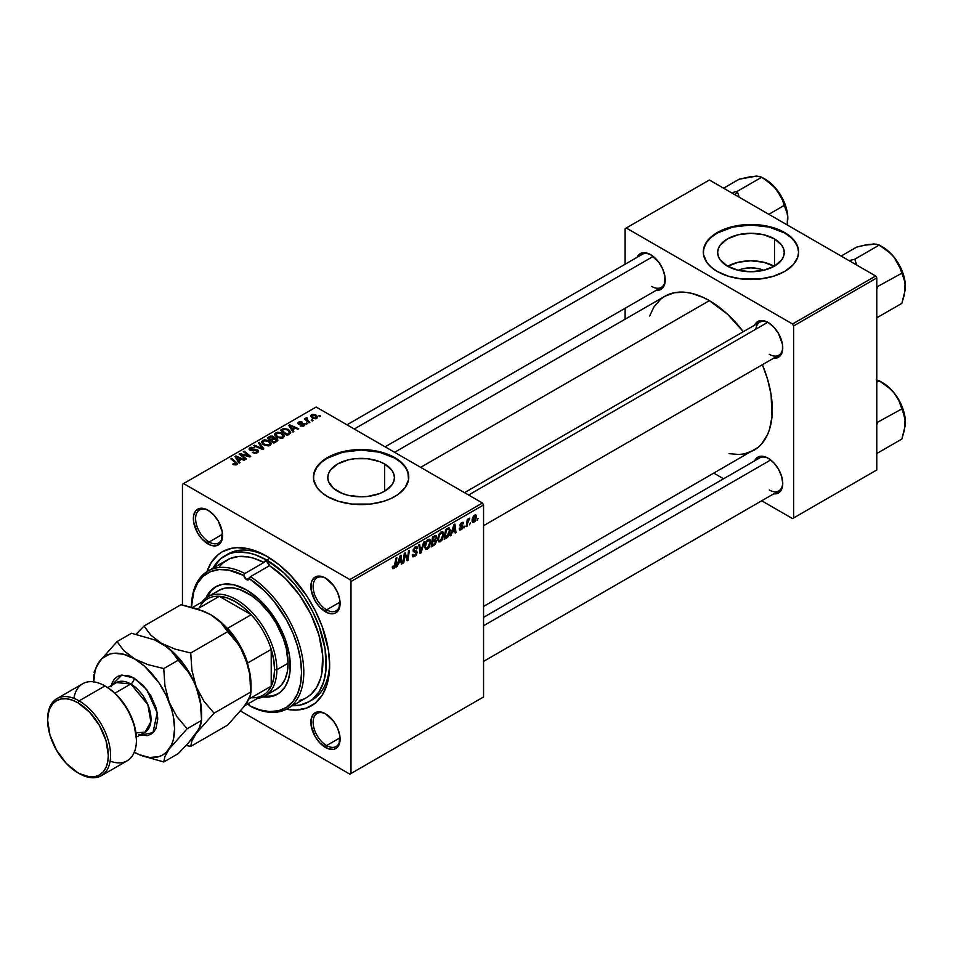 <?xml version="1.0" encoding="UTF-8"?>
<svg xmlns="http://www.w3.org/2000/svg" width="953" height="953" viewBox="0 0 953 953"><rect width="100%" height="100%" fill="white"/><g stroke="black" fill="none" stroke-linecap="round" stroke-linejoin="round"><path stroke-width="1.43" d="M738.253 270.295A21.097 12.186 180 0 1 763.651 270.295L759.029 268.77L750.952 267.841L742.875 268.77L738.253 270.295M774.229 266.268A33.307 19.227 0 0 0 727.675 266.268M774.503 238.917L774.503 266.113L763.698 270.283L750.952 271.748L738.206 270.283L727.401 266.113A33.307 19.227 180 0 1 717.657 252.521A33.307 19.227 180 0 1 738.206 234.76A33.307 19.227 180 0 1 774.503 238.917L781.722 245.159L783.616 248.769L784.259 252.521L783.616 256.274L781.722 259.871L774.503 266.113L774.503 238.917A33.307 19.227 180 0 1 784.259 252.521A33.307 19.227 180 0 1 763.698 270.283A33.307 19.227 180 0 1 727.401 266.113L720.182 259.871L718.288 256.274L717.657 252.521L718.288 248.769L720.182 245.159L727.401 238.917L738.206 234.76L750.952 233.294L763.698 234.76L774.503 238.917M798.614 252.259A47.662 27.518 0 0 0 784.653 233.056L784.653 232.544A47.662 27.518 180 0 1 798.614 251.997A47.662 27.518 180 0 1 769.19 277.418A47.662 27.518 180 0 1 717.252 271.462L728.485 276.263L741.648 278.991L760.256 278.991L773.419 276.263L784.653 271.462L792.991 264.97L797.709 257.37L798.614 251.997L797.709 246.624L792.991 239.024L787.797 234.545L777.434 229.113L769.19 226.576L760.256 225.003L746.282 224.61L728.485 227.731L720.718 230.721L711.319 236.713L706.912 241.466L703.517 249.305L703.517 254.701L706.912 262.528L711.319 267.293L717.252 271.462A47.662 27.518 180 0 1 703.29 251.997A47.662 27.518 180 0 1 732.714 226.576A47.662 27.518 180 0 1 784.653 232.544L784.653 233.056A47.662 27.518 0 0 0 732.917 227.04A47.662 27.518 0 0 0 703.29 252.259M337.553 491.188A33.307 19.227 180 0 1 327.796 477.596A33.307 19.227 180 0 1 348.357 459.834A33.307 19.227 180 0 1 384.655 464.004L384.655 491.188L379.604 493.583L367.596 496.453L361.104 496.823L348.357 495.357L342.603 493.583L333.419 488.281L328.44 481.348L327.796 477.596L328.44 473.844L330.334 470.234L337.553 464.004L348.357 459.834L354.611 458.738L367.596 458.738L379.604 461.609L384.655 464.004L391.874 470.234L393.768 473.844L394.411 477.596L393.768 481.348L391.874 484.958L384.655 491.188L384.655 464.004A33.307 19.227 180 0 1 394.411 477.596A33.307 19.227 180 0 1 373.85 495.357A33.307 19.227 180 0 1 337.553 491.188M408.766 477.334A47.662 27.518 0 0 0 394.804 458.131L394.804 457.619A47.662 27.518 180 0 1 408.766 477.072A47.662 27.518 180 0 1 379.342 502.505A47.662 27.518 180 0 1 327.403 496.537L338.637 501.349L351.8 504.066L370.407 504.066L383.571 501.349L391.338 498.348L397.949 494.536L405.144 487.602L408.539 479.776L407.848 471.711L405.144 466.541L397.949 459.62L387.585 454.2L379.342 451.651L365.773 449.685L356.434 449.685L338.637 452.806L327.403 457.619L321.471 461.788L317.063 466.541L313.668 474.38L313.668 479.776L317.063 487.602L321.471 492.367L327.403 496.537A47.662 27.518 180 0 1 313.442 477.072A47.662 27.518 180 0 1 342.866 451.651A47.662 27.518 180 0 1 394.804 457.619L394.804 458.131A47.662 27.518 0 0 0 343.068 452.127A47.662 27.518 0 0 0 313.442 477.334M326.057 714.107A19.072 11.007 -120 0 0 313.132 722.517A19.072 11.007 -120 0 0 326.617 745.556L325.485 747.497A20.656 11.924 60 0 1 310.881 722.195A20.656 11.924 60 0 1 325.485 713.773L319.898 711.82L317.373 711.927L313.346 714.25L311.166 719.074L311.166 725.65L315.157 736.598L319.898 742.983L328.332 748.82L333.598 749.344L335.813 748.522L338.982 744.877L339.816 735.609L337.636 728.271L333.598 721.29L325.485 713.773A20.656 11.924 60 0 1 340.09 739.063A20.656 11.924 60 0 1 325.485 747.497L326.617 745.556A19.072 11.007 60 0 1 314.156 728.747A19.072 11.007 60 0 1 317.075 713.475A19.072 11.007 60 0 1 326.057 714.107M208.54 510.57A19.072 11.007 -120 0 0 195.615 518.98A19.072 11.007 -120 0 0 209.1 542.007L207.968 543.949A20.656 11.924 60 0 1 193.364 518.658A20.656 11.924 60 0 1 207.968 510.224L205.121 508.902L199.856 508.378L195.83 510.701L193.65 515.525L193.65 522.101L197.64 533.049L202.381 539.446L210.816 545.271L216.081 545.795L220.119 543.472L221.465 541.328L222.299 532.072L218.297 521.124L213.555 514.727L207.968 510.224A20.656 11.924 60 0 1 222.573 535.515A20.656 11.924 60 0 1 207.968 543.949L209.1 542.007A19.072 11.007 60 0 1 196.64 525.21A19.072 11.007 60 0 1 199.558 509.926A19.072 11.007 60 0 1 208.54 510.57M326.057 578.411A19.072 11.007 -120 0 0 313.132 586.822A19.072 11.007 -120 0 0 326.617 609.849L325.485 611.802A20.656 11.924 60 0 1 310.881 586.5A20.656 11.924 60 0 1 325.485 578.066L319.898 576.124L315.157 577.041L312 580.687L311.166 583.379L311.166 589.955L315.157 600.902L319.898 607.287L328.332 613.124L333.598 613.637L335.813 612.827L338.982 609.181L339.816 599.913L337.636 592.575L333.598 585.595L325.485 578.066A20.656 11.924 60 0 1 340.09 603.368A20.656 11.924 60 0 1 325.485 611.802L326.617 609.849A19.072 11.007 60 0 1 314.156 593.052A19.072 11.007 60 0 1 317.075 577.78A19.072 11.007 60 0 1 326.057 578.411M222.537 534.24L209.1 542.007L222.537 534.24M340.054 737.789L326.617 745.556L340.054 737.789M340.054 602.093L326.617 609.849L340.054 602.093M464.492 492.665L759.732 322.209A19.072 11.007 60 0 1 768.714 322.853A19.072 11.007 -120 0 0 755.884 329.154M754.633 325.152A20.656 11.924 60 0 1 768.142 322.507L765.295 321.185L760.029 320.661L757.814 321.483L754.633 325.152M637.116 257.31A20.656 11.924 60 0 1 650.625 254.654L645.038 252.712L642.513 252.819L638.486 255.142L637.116 257.31M768.142 458.202L765.295 456.88L760.029 456.356L757.814 457.178L754.645 460.823A20.656 11.924 60 0 1 768.142 458.202L768.142 458.202A20.656 11.924 60 0 1 782.747 483.505L781.639 476.405L778.47 469.102L773.729 462.717L768.142 458.202M224.622 555.933A84.209 48.615 60 0 1 266.733 560.102L270.021 558.208L266.733 560.102L255.118 554.717L249.448 553.085L238.655 552.013L233.652 552.597L228.958 553.896L220.703 558.661L213.043 568.119A84.209 48.615 60 0 1 224.622 555.933L227.993 553.991A84.209 48.615 60 0 1 268.436 557.219A84.209 48.615 -120 0 0 226.349 555.015M206.968 571.657A88.974 51.367 60 0 1 266.733 556.207L260.562 553.002L248.471 548.797L237.071 547.665L231.782 548.273L222.24 551.799L218.094 554.694L211.244 562.58L206.968 571.657M394.59 452.306L664.896 296.24A88.974 51.367 -120 0 1 709.389 300.648L727.651 314.323L743.304 331.692A88.974 51.367 -120 0 0 709.389 300.648L420.642 467.351L709.389 300.648L703.219 297.431L691.116 293.226L685.302 292.273L674.426 292.714L664.896 296.24L660.751 299.135L653.901 307.009L649.624 316.062M729.069 453.664L739.04 454.486L744.341 453.878L753.871 450.352A88.974 51.367 -120 0 0 762.376 364.713L767.51 379.056L771.096 394.745L772.001 416.568L769.595 429.148L767.51 434.651L761.697 443.86L758.016 447.457L483.564 606.418M483.564 617.353L759.732 457.905A19.072 11.007 60 0 1 768.714 458.548M346.975 424.812L642.215 254.368A19.072 11.007 60 0 1 651.197 254.999M182.464 484.207L182.464 605.024L182.464 484.207L316.158 407.026L482.444 503.017L349.87 579.567L183.595 483.564L349.87 579.567L350.99 581.509L350.99 773.502L483.564 696.965L483.564 504.971L350.99 581.509L350.99 773.502L349.87 774.158L240.704 711.129L349.87 774.158L483.564 696.965L349.87 774.158L483.564 696.965L483.564 504.971L482.444 503.017L483.564 504.971L350.99 581.509L349.87 579.567L482.444 503.017L316.158 407.026L182.464 484.207M443.836 534.43L442.216 539.851L440.107 541.84L438.642 541.828L437.713 538.767L439.25 533.835L442.311 531.607L443.514 532.513L443.836 534.43L442.871 531.774L441.12 531.953L438.785 534.669L437.701 539.315L438.714 541.876L440.405 541.673L437.761 540.148L440.405 541.673L443.836 534.43L442.931 533.906L443.836 534.43M452.115 532.322L450.257 535.872L453.914 524.674L454.915 524.102L455.987 532.56L455.165 533.037L454.903 530.714L452.115 532.322L454.903 530.714L455.165 533.037L455.987 532.56L454.915 524.102L453.914 524.674L450.257 535.872L451.15 535.36L450.543 535.014L451.15 535.36L452.115 532.322L451.531 531.988L452.115 532.322M393.97 568.488L392.553 568.429L392.433 566.547L393.244 565.951L393.672 567.523L394.697 566.666L396.031 558.101L396.865 557.624L395.352 566.892L393.97 568.488L395.888 564.831L396.865 557.624L396.031 558.101L394.018 567.404L393.244 565.951L392.433 566.547L392.791 568.667L393.97 568.488L392.362 567.559L393.97 568.488M417.176 552.418L415.865 555.587L412.828 556.778L412.268 554.849L413.09 554.265L413.352 555.551L414.341 555.623L416.33 553.336L416.092 552.264L413.221 551.334L414.448 547.487L416.187 546.51L417.426 547.236L417.581 548.368L416.771 548.928L415.556 547.796L413.912 549.869L414.21 550.643L416.675 550.977L417.176 552.418L413.912 550.012L415.258 547.939L416.771 548.928L417.581 548.368L416.914 546.617L415.294 546.867L413.09 550.548L414.019 551.99L416.354 552.978L414.758 555.42L413.304 555.48L413.09 554.265L412.268 554.849L412.923 556.838L414.71 556.516L412.28 555.111L414.71 556.516L417.176 552.418L413.114 550.084L417.176 552.418M424.526 541.649L421.095 552.716L420.047 553.312L418.844 544.925L419.665 544.449L420.702 551.644L423.644 542.162L424.526 541.649L423.644 542.162L420.702 551.644L419.665 544.449L418.844 544.925L420.047 553.312L421.095 552.716L419.856 552.001L421.095 552.716L424.526 541.649M430.756 541.971L428.826 547.844L427.027 549.381L425.467 549.309L424.681 545.759L426.182 541.387L429.231 539.16L430.434 540.053L430.756 541.971L429.803 539.327L428.04 539.493L425.705 542.221L424.633 546.855L425.646 549.428L427.337 549.226L424.693 547.701L427.337 549.226L430.756 541.971L429.863 541.459L430.756 541.971M478.037 518.539L477.024 520.421L478.037 518.539M436.581 540.947L435.211 544.33L431.173 546.891L432.495 537.051L436.438 535.729L435.604 539.672L436.581 540.947L435.604 539.672L436.688 536.837L435.604 535.407L432.495 537.051L431.173 546.891L434.318 545.08L433.401 544.544L434.318 545.08L436.581 540.947L434.508 539.755L436.581 540.947M398.283 563.402L396.436 566.94L400.093 555.754L401.094 555.182L402.166 563.64L401.344 564.116L401.082 561.793L398.283 563.402L401.082 561.793L401.344 564.116L402.166 563.64L401.094 555.182L400.093 555.754L396.436 566.94L397.318 566.439L396.722 566.082L397.318 566.439L398.283 563.402L397.699 563.068L398.283 563.402M404.644 556.659L403.81 562.687L402.976 563.163L404.322 553.312L405.18 552.811L407.431 559.22L408.527 550.882L409.361 550.405L408.027 560.257L407.169 560.757L404.894 554.372L404.644 556.659L404.894 554.372L407.169 560.757L408.027 560.257L409.361 550.405L408.527 550.882L407.431 559.22L405.18 552.811L404.322 553.312L402.976 563.163L403.81 562.687L403.095 562.282L403.81 562.687L404.644 556.659L403.917 556.242L404.644 556.659M461.204 529.665L459.918 529.975L459.31 529.189L460.073 527.843L460.93 528.963L462.3 527.426L460.144 526.163L460.085 524.603L461.347 522.768L463.015 522.292L463.539 523.483L462.729 524.079L461.752 523.34L460.787 524.71L463.087 526.187L462.241 528.82L461.204 529.665L463.134 526.64L460.787 524.805L461.645 523.4L462.729 524.079L463.539 523.483L463.075 522.327L461.681 522.554L459.965 525.425L462.324 527.188L461.24 528.82L460.073 527.843L459.251 528.438L461.204 529.665L459.251 528.546L459.763 529.904L461.204 529.665M447.827 537.051L444.241 539.35L445.575 529.499L448.97 527.867L450.245 529.963L449.351 534.716L447.827 537.051L450.269 530.499L448.529 527.902L445.575 529.499L444.241 539.35L446.564 538.004L445.647 537.468L446.564 538.004L447.827 537.051L447.052 536.599L447.827 537.051M476.512 516.752L475.106 521.243L472.497 522.339L472.152 519.29L473.427 516.157L475.44 514.834L476.512 516.752L475.881 514.954L474.606 515.096L472.021 520.791L472.652 522.447L473.963 522.304L472.033 521.184L473.963 522.304L476.512 516.752L475.523 516.181L476.512 516.752M470.472 522.899L469.472 524.781L470.472 522.899M467.554 523.245L467.137 526.127L466.303 526.604L467.268 519.445L468.102 518.968L467.899 520.457L469.769 518.122L467.554 523.245L469.769 518.122L467.899 520.457L468.102 518.968L467.268 519.445L466.303 526.604L467.137 526.127L466.422 525.722L467.137 526.127L467.554 523.245L466.815 522.828L467.554 523.245M464.957 526.092L463.956 527.962L464.957 526.092M307.485 423.716L306.544 422.953L305.71 423.43L307.485 423.716L306.544 422.953L305.71 423.43L307.485 423.716M313.001 420.523L312.06 419.773L311.226 420.249L312.179 421L313.001 420.523L312.06 419.773L311.226 420.249L312.179 421L313.001 420.523M283.22 437.832L284.244 435.438L281.433 432.876L277.776 432.197L274.869 433.71L274.821 435.176L276.251 436.867L281.349 438.404L283.22 437.832L284.375 436.129L282.076 433.222L275.858 432.769L274.714 434.806L277.12 437.439L283.22 437.832M293.858 431.578L292.678 429.779L295.478 428.171L297.884 429.255L298.706 428.779L289.76 424.859L288.759 425.443L292.976 432.09L293.858 431.578L292.678 429.779L295.478 428.171L297.884 429.255L298.706 428.779L289.76 424.859L288.759 425.443L292.976 432.09L293.858 431.578M274.273 438.225L273.44 436.486L273.44 439.238L273.44 436.486L270.581 436.093L270.581 437.01L270.581 436.093L269.354 436.641L269.354 437.701L269.354 436.641L267.34 437.808L273.88 443.109L277.74 440.667L277.263 438.868L274.273 438.225L273.964 436.855L272.117 436.009L267.34 437.808L273.88 443.109L277.919 440.072L276.846 438.571L274.428 437.713M263.802 448.934L259.371 442.406L258.489 442.919L262.289 448.506L254.511 445.206L253.689 445.682L262.754 449.53L263.802 448.934L259.371 442.406L258.489 442.919L262.289 448.506L254.511 445.206L253.689 445.682L262.754 449.53L263.802 448.934M233.437 464.576L236.225 464.909L237.476 463.444L231.71 458.381L230.888 458.858L236.296 463.527L232.794 464.123L236.785 464.647L237.511 463.682L231.71 458.381L230.888 458.858L235.51 462.61L235.915 464.087L233.509 463.587L232.794 464.123L233.437 464.576M246.517 458.905L240.954 454.426L249.877 456.964L250.734 456.475L244.206 451.162L243.372 451.639L248.959 456.13L240.037 453.568L239.167 454.069L245.695 459.382L246.517 458.905L240.954 454.426L249.877 456.964L250.734 456.475L244.206 451.162L243.372 451.639L248.959 456.13L240.037 453.568L239.167 454.069L245.695 459.382L246.517 458.905M240.037 462.646L238.858 460.859L241.645 459.239L244.051 460.335L244.873 459.858L235.939 455.939L234.938 456.511L239.143 463.158L240.037 462.646L238.858 460.859L241.645 459.239L244.051 460.335L244.873 459.858L235.939 455.939L234.938 456.511L239.143 463.158L240.037 462.646M256.941 450.435L256.655 453.08L256.655 452.115L254.511 452.568L254.511 453.306L253.141 452.02L253.141 452.901L253.141 452.02L252.426 452.544L257.524 452.675L258.549 451.686L258.287 450.376L255.916 449.351L251.556 449.887L250.234 449.125L251.592 447.946L254.785 447.767L251.068 447.243L249.305 448.232L249.221 449.59L251.139 450.578L256.738 450.328L257.429 451.293L256.44 452.234L252.426 452.544L256.357 453.175L258.644 451.222L257.679 449.911L250.687 449.649L250.925 448.22L254.618 447.672L250.031 447.684L248.995 448.958L249.924 450.15L256.035 450.15L257.453 451.138M270.14 445.385L271.164 442.99L268.353 440.429L264.279 439.798L261.801 441.251L261.741 442.728L263.171 444.42L268.269 445.944L270.14 445.385L271.307 443.681L269.008 440.774L262.79 440.322L261.646 442.347L264.041 444.98L270.14 445.385M300.135 425.836L303.137 426.205L304.936 424.526L303.245 423.418L299.302 423.585L299.361 422.501L302.172 422.06L299.385 421.774L297.86 422.822L298.325 423.966L303.828 424.538L303.018 425.55L300.135 425.836L304.019 425.824L304.293 423.751L299.718 423.74L299.254 422.572L302.172 422.06L298.575 422.131L298.492 424.061L303.542 424.264L303.34 425.395L300.135 425.836M290.355 433.377L288.33 429.398L288.33 430.434L288.33 429.398L283.482 428.6L283.482 429.553L283.482 428.6L282.374 429.124L282.374 430.184L282.374 429.124L280.42 430.256L286.948 435.569L290.605 432.996L289.533 430.256L284.78 428.397L280.42 430.256L286.948 435.569L290.736 432.424M316.777 418.462L317.516 416.628L315.348 414.71L312.524 414.305L310.654 415.544L312.25 418.081L315.788 418.832L317.647 417.188L315.8 414.948L311.5 414.674L310.595 415.913L312.56 418.272L316.777 418.462M309.844 422.346L306.652 419.356L307.438 418.284L306.878 417.581L305.806 418.129L306.068 419.284L305.091 418.486L304.269 418.963L309.022 422.822L309.844 422.346L307.974 420.785L306.878 417.581L306.116 417.783L306.068 419.284L305.091 418.486L304.269 418.963L309.022 422.822L309.844 422.346M320.553 416.163L319.624 415.401L318.79 415.889L319.743 416.64L320.553 416.163L319.624 415.401L318.79 415.889L320.553 416.163M625.12 228.649L625.12 264.231L625.12 228.649L709.389 179.998L875.664 276.001L792.527 323.996L626.24 227.993L792.527 323.996L793.646 325.938L793.646 517.944L876.784 469.948L876.784 277.942L793.646 325.938L793.646 517.944L792.527 518.587L761.709 500.801L792.527 518.587L876.784 469.948L792.527 518.587L876.784 469.948L876.784 277.942L875.664 276.001L876.784 277.942L793.646 325.938L792.527 323.996L875.664 276.001L709.389 179.998L625.12 228.649M625.12 308.26L625.12 319.207L625.12 308.26M723.577 478.787L714.095 473.319L723.577 478.787M773.705 493.868L776.254 493.773L780.281 491.45L781.639 489.318L782.747 483.505A20.656 11.924 60 0 1 773.705 493.868M656.188 290.331L660.953 289.414L664.122 285.769L664.956 276.501L662.764 269.163L658.737 262.182L650.625 254.654A20.656 11.924 60 0 1 665.23 279.956A20.656 11.924 60 0 1 656.188 290.331M773.705 358.173L776.254 358.078L780.281 355.755L782.473 350.93L782.473 344.355L778.47 333.407L773.729 327.022L768.142 322.507A20.656 11.924 60 0 1 782.747 347.797A20.656 11.924 60 0 1 773.705 358.173M782.735 347.13A19.072 11.007 60 0 1 778.804 355.231A19.072 11.007 60 0 1 769.262 354.29A19.072 11.007 -120 0 0 782.735 347.13M665.218 279.289A19.072 11.007 60 0 1 661.287 287.389A19.072 11.007 60 0 1 651.745 286.448A19.072 11.007 -120 0 0 665.218 279.289M782.735 482.826A19.072 11.007 60 0 1 778.804 490.926A19.072 11.007 60 0 1 769.262 489.985A19.072 11.007 -120 0 0 782.735 482.837M286.376 709.223L296.383 710.056L306.64 708.067L315.36 703.028L322.221 695.142L326.939 684.707L328.44 678.655L329.643 665.182L328.44 650.315L322.221 626.645L315.36 610.849L306.64 595.744L290.808 575.636L279.003 564.688L266.733 556.207A88.974 51.367 60 0 1 329.643 665.182A88.974 51.367 60 0 1 286.376 709.223M329.619 663.193A84.209 48.615 60 0 1 312.203 699.836A84.209 48.615 60 0 1 310.487 700.753A84.209 48.615 -120 0 0 329.619 663.193M340.078 602.701A19.072 11.007 60 0 1 336.147 610.802A19.072 11.007 60 0 1 326.617 609.849A19.072 11.007 -120 0 0 340.078 602.701M340.078 738.396A19.072 11.007 60 0 1 336.147 746.497A19.072 11.007 60 0 1 326.617 745.556A19.072 11.007 -120 0 0 340.078 738.396M222.561 534.847A19.072 11.007 60 0 1 218.63 542.948A19.072 11.007 60 0 1 209.1 542.007A19.072 11.007 -120 0 0 222.561 534.847M408.766 477.596L407.848 472.223L405.144 467.065L400.736 462.312L394.804 458.131L379.342 452.175L361.104 450.078L342.866 452.175L327.403 458.131L321.471 462.312L317.063 467.065L314.359 472.223L313.442 477.596M798.614 252.521L797.709 247.149L794.993 241.991L790.585 237.226L784.653 233.056L769.19 227.088L750.952 225.003L732.714 227.088L717.252 233.056L711.319 237.226L706.912 241.991L704.207 247.149L703.29 252.521M774.503 266.423L763.698 262.254L750.952 260.788L738.206 262.254L727.401 266.423M240.037 454.772L240.037 453.568L240.037 454.772M244.063 455.391L244.063 454.664L244.063 455.391M246.994 456.189L246.994 455.474L246.994 456.189M244.206 452.318L244.206 451.162L244.206 452.318M240.954 455.522L240.954 454.426L240.954 455.522M242.562 456.832L242.562 455.653L242.562 456.832M235.939 458.095L235.939 455.939L235.939 458.095M238.858 462.705L238.858 460.859L238.858 462.705M238.381 460.061L237.142 458.095L237.142 459.989L236.189 456.785L236.189 458.476L236.189 456.785L240.609 458.774L240.609 459.846L240.609 458.774L238.381 460.061L238.381 461.955L238.381 460.061L236.189 456.785L240.609 458.774L238.381 460.061M233.509 464.623L233.509 463.587L233.509 464.623M234.116 464.897L234.116 464.028L234.116 464.897M235.915 464.993L235.915 464.087L235.915 464.993M236.296 464.873L235.915 464.087M231.71 459.525L231.71 458.381L231.71 459.525M236.499 464.79L236.499 462.265L236.499 464.79M250.031 450.209L250.031 447.684L250.031 450.209M250.687 449.649L250.925 448.22M251.699 450.638L251.699 449.887L251.699 450.638M253.927 450.412L253.927 449.542L253.927 450.412M257.679 452.58L257.679 449.911L257.679 452.58M254.511 446.04L254.511 445.206L254.511 446.04M259.955 448.339L259.955 447.481L259.955 448.339M262.289 449.328L262.289 448.506L262.289 449.328M259.371 444.229L259.371 442.406L259.371 444.229M262.79 444.11L262.79 440.322L262.79 444.11M269.008 441.823L269.008 440.774L269.008 441.823M262.885 442.323L263.683 440.858L265.982 440.477L269.592 442.442L269.282 445.754L269.282 444.825L266.709 445.17L264.172 444.062L262.885 442.323L263.683 440.858L268.103 441.191L270.08 443.61L269.282 444.825L264.898 444.527L264.898 445.396L262.885 442.323L262.885 444.193L262.873 442.085L262.873 444.181M276.846 441.394L276.846 438.571L276.846 441.394M270.974 439.595L268.937 437.951L268.937 439.095L268.937 437.951L270.342 437.141L272.653 436.986L273.308 439.309L273.308 437.88L272.308 439.893L272.308 438.833L270.974 439.595L270.974 440.751L270.974 439.595L268.937 437.951L271.117 436.76L272.653 436.986L273.177 438.154L270.974 439.595M273.94 442.013L271.736 440.226L271.736 441.37L271.736 440.226L273.475 439.226L276.013 439.035L276.239 441.751L276.239 440.643L275.477 442.192L275.477 441.132L273.94 442.013L273.94 443.074L273.94 442.013L271.736 440.226L274.345 438.821L276.013 439.035L276.239 440.643L273.94 442.013M272.653 436.986L273.308 437.88M300.743 426.122L300.743 425.241L300.743 426.122M303.34 426.146L303.34 425.395L303.34 426.146M303.542 424.264L303.34 425.395M297.789 423.132L298.492 424.061M298.575 424.109L298.575 422.131L298.575 424.109M299.182 423.513L299.254 422.572M299.718 424.419L299.718 423.74L299.718 424.419M300.91 424.323L300.91 423.644L300.91 424.323M302.84 424.073L302.84 423.394L302.84 424.073M304.293 425.657L304.293 423.751L304.293 425.657M304.948 424.681L304.293 423.751M289.76 427.015L289.76 424.859L289.76 427.015M292.678 431.626L292.678 429.779L292.678 431.626M292.214 428.993L290.963 427.015L290.963 428.91L290.01 425.717L290.01 427.409L290.01 425.717L294.441 427.706L294.441 428.767L294.441 427.706L292.214 428.993L292.214 430.875L292.214 428.993L290.01 425.717L294.441 427.706L292.214 428.993M287.02 434.461L282.005 430.399L282.005 431.542L282.005 430.399L284.363 429.195L287.472 429.851L289.498 432.257L288.068 434.925L288.068 433.853L287.02 434.461L287.02 435.521L287.02 434.461L282.005 430.399L284.959 429.112L288.223 430.339L289.426 432.626L287.02 434.461M275.858 436.557L275.858 432.769L275.858 436.557M282.076 434.27L282.076 433.222L282.076 434.27M277.978 436.986L275.965 434.782L275.965 436.641L276.751 433.317L281.171 433.639L283.148 436.069L282.362 438.201L282.362 437.272L277.978 436.986L277.978 437.856L275.965 434.782L277.811 432.96L281.171 433.639L283.136 435.866L281.564 437.582L277.978 436.986M311.5 417.521L311.5 414.674L311.5 417.521M315.8 416.02L315.8 414.948L315.8 416.02M313.287 417.748L312.179 415.103L314.978 415.425L316.074 418.045L316.074 418.76L316.074 418.045L313.287 417.748L313.287 418.617L311.714 416.151L312.679 414.924L314.835 415.341L316.515 417.104L315.383 418.26L313.287 417.748M311.667 417.664L312.179 415.103M316.539 418.581L316.539 417.307L316.074 418.045M312.06 420.904L312.06 419.773L312.06 420.904M305.091 419.642L305.091 418.486L305.091 419.642M306.116 417.783L306.068 419.284M307.438 418.284L306.878 417.581L307.438 418.284M306.556 420.821L306.842 418.415M307.974 421.976L307.974 420.785L307.974 421.976M306.544 424.097L306.544 422.953L306.544 424.097M319.624 416.544L319.624 415.401L319.624 416.544M276.013 439.035L276.239 440.643M275.965 434.782L275.941 436.629M434.771 535.741L436.688 536.837L434.771 535.741M434.568 536.908L433.174 537.718L432.757 540.792L433.174 537.718L432.459 537.313L434.568 536.908L433.651 536.384L435.866 537.349L435.414 538.874L432.757 540.792L432.043 540.375L432.757 540.792L435.616 538.493L435.783 536.849L434.568 536.908L435.866 537.349M432.15 545.271L432.602 541.935L431.888 541.53L434.33 540.935L433.412 540.411L435.759 541.387L434.485 543.865L432.15 545.271L431.447 544.854L432.15 545.271L435.068 543.293L435.545 540.661L432.602 541.935L432.15 545.271M435.485 540.625L435.759 541.387M425.443 546.426L426.348 542.543L425.729 542.186L426.348 542.543L428.016 540.577L427.218 540.113L429.243 540.47L429.946 542.34L427.385 548.13L426.146 548.237L424.669 545.986L426.372 548.332L428.54 546.998L429.91 543.079L429.207 540.446L426.694 541.947L425.443 546.426M419.403 548.833L420.428 549.428L419.403 548.833M419.725 551.084L420.702 551.644L419.725 551.084M412.268 554.884L413.304 555.48L412.268 554.884M412.28 554.956L413.304 555.48M414.996 552.085L413.125 551.001L416.151 552.311M413.423 551.644L414.019 551.99L413.423 551.644M415.305 546.855L417.593 548.166L415.305 546.855M415.139 546.951L417.581 548.368L415.139 546.951M415.258 547.939L416.771 548.725M413.209 549.607L413.912 550.012L413.209 549.607M414.21 550.643L413.912 550.012M416.628 550.953L415.627 550.774M392.576 566.439L393.172 566.785L392.576 566.439M394.018 567.404L393.172 566.785M395.173 564.426L395.888 564.831L395.173 564.426M401.225 563.092L402.166 563.64L401.225 563.092M400.165 561.257L401.082 561.793L400.165 561.257M398.735 562.079L399.938 556.218L400.963 560.793L398.14 561.734L400.963 560.793L400.474 556.528L398.735 562.079M405.049 554.92L406.252 555.623L405.049 554.92M405.704 556.933L407.014 557.684L405.704 556.933M406.335 558.589L407.431 559.22L406.335 558.589M406.681 559.471L408.027 560.257L406.681 559.471M404.227 553.979L404.894 554.372L404.227 553.979M461.24 528.82L460.073 527.843M459.965 525.425L462.145 526.711M461.812 522.482L463.539 523.483L461.812 522.482M461.645 523.4L462.729 524.079M460.144 524.436L460.787 524.805L460.144 524.436M460.037 524.817L460.871 525.294L460.037 524.817M461.538 525.496L460.871 525.294M460.966 525.389L460.025 524.853M455.057 532.024L455.987 532.56L455.057 532.024M453.985 530.178L454.903 530.714L453.985 530.178M452.568 531L453.652 527.688L453.044 527.331L453.652 527.688L454.307 525.448L453.759 525.139L454.795 529.713L451.96 530.654L454.795 529.713L454.307 525.448L452.568 531M449.435 528.01L448.529 527.902M449.375 529.987L450.269 530.499L449.375 529.987M448.458 529.046L446.242 530.166L445.23 537.718L446.242 530.166L445.539 529.761L448.458 529.046L447.41 528.438L448.887 529.118L449.447 530.916L446.278 537.111L444.515 537.313L447.076 536.587L448.923 533.918L449.351 529.904L447.553 528.355M438.523 538.886L439.428 535.002L438.797 534.633L439.428 535.002L441.084 533.025L440.286 532.572L442.323 532.918L443.014 534.8L440.465 540.589L439.214 540.685L437.737 538.433L439.452 540.78L441.62 539.446L443.002 535.157L441.93 532.798L439.583 534.693L438.523 538.886M474.57 515.942L472.843 520.386L473.438 521.601L474.785 520.6L475.678 517.753L475.106 515.823L475.702 517.217L473.975 521.47L472.08 519.778L472.843 520.219L474.57 515.942L473.951 515.573L475.261 515.883L474.272 515.311M473.975 521.47L472.021 520.814M467.196 520.052L467.899 520.457L467.196 520.052M468.614 518.861L469.448 519.337L468.614 518.861M219.452 566.535L222.549 563.294L229.899 558.613L238.584 556.469L248.292 556.945L253.403 558.148L263.969 562.473A3.967 2.299 60 0 1 264.743 561.198A3.967 2.299 60 0 1 266.733 561.4L269.496 565.665L250.401 576.696A79.444 45.863 60 0 1 300.04 646.801A79.444 45.863 60 0 1 287.353 708.687A79.444 45.863 60 0 1 250.401 706.268A79.444 45.863 -120 0 0 303.804 672.318A79.444 45.863 -120 0 0 250.401 576.696L249.245 578.626A77.848 44.946 60 0 1 301.553 672.318A77.848 44.946 60 0 1 249.245 705.601L259.585 709.83L269.461 711.569L278.502 710.735L286.388 707.376L292.845 701.611L297.622 693.641L300.564 683.754L301.553 672.318L300.564 659.738L297.622 646.456L292.845 632.959L286.388 619.748L274.107 601.462L264.6 590.943L249.245 578.626L248.256 579.865L246.505 579.567A3.967 2.299 60 0 1 243.765 575.469L244.861 573.503L263.969 562.473L264.922 561.114L266.733 561.4A3.967 2.299 60 0 1 269.496 565.665L285.173 578.245L299.361 594.898L310.916 614.304L318.886 634.889L322.65 654.985L321.888 672.973L320.637 678.238L316.67 687.387L310.916 694.427L307.414 697.072M287.353 708.687L306.449 697.656A79.444 45.863 -120 0 0 319.148 635.782A79.444 45.863 -120 0 0 269.496 565.665L250.401 576.696L249.245 578.626A3.967 2.299 60 0 1 248.495 579.758A3.967 2.299 60 0 1 246.505 579.567L249.948 577.578L246.505 579.567L243.765 575.469L228.41 570.049L218.916 569.596L210.41 571.705L203.203 576.291L197.557 583.188L193.685 592.147L191.47 607.109A77.848 44.946 60 0 1 243.765 575.469L244.861 573.503L263.969 562.473A79.444 45.863 -120 0 0 227.005 560.054L207.909 571.085A79.444 45.863 60 0 1 244.861 573.503A79.444 45.863 -120 0 0 191.458 607.097A79.444 45.863 60 0 1 207.909 571.085M216.093 586.56A61.969 35.773 -120 0 0 207.099 597.257L211.197 590.741L216.653 586.226M205.896 598.091A61.969 35.773 60 0 1 215.521 586.869A61.969 35.773 60 0 1 246.505 589.943L259.228 599.461L267.162 607.835L274.309 617.473L280.373 627.991L285.15 638.998L289.486 655.473L290.117 670.674L288.437 679.429L285.15 686.696L280.373 692.188L274.309 695.69L267.162 697.084L262.957 696.929A61.969 35.773 60 0 0 277.49 694.201L277.49 694.201A61.969 35.773 60 0 0 286.984 644.55A61.969 35.773 60 0 0 246.505 589.943L233.783 584.773L222.168 584.415L215.521 586.869L212.638 588.883L207.861 594.374L205.896 598.091M266.733 560.102A84.209 48.615 60 0 1 321.745 634.305A84.209 48.615 60 0 1 308.832 701.789A84.209 48.615 60 0 1 292.488 705.72L299.814 705.125L308.832 701.789L312.763 699.049L319.243 691.592L323.71 681.717L325.986 669.816L325.128 649.16L319.243 626.764L312.763 611.814L304.507 597.519L294.799 584.427L284.018 573.039L266.733 560.102M216.367 592.206L219.035 590.348A57.204 33.021 60 0 1 247.625 593.183A57.204 33.021 60 0 1 284.995 643.585A57.204 33.021 60 0 1 276.227 689.424L273.285 690.806M303.554 699.109L299.361 700.503M248.256 703.219L249.245 705.601A3.967 2.299 60 0 0 248.495 703.6M278.05 693.867A61.969 35.773 -120 0 1 264.279 696.298L271.974 696.012L278.61 693.546M207.802 596.84A57.204 33.021 60 0 1 251.878 612.16A57.204 33.021 60 0 1 276.846 669.721L288.08 663.24L276.846 669.721A57.204 33.021 -120 0 0 247.363 607.752A57.204 33.021 -120 0 0 201.893 602.082A57.204 33.021 60 0 1 207.802 596.84L219.035 590.348L225.158 588.084L232.151 587.798L239.739 589.526L251.592 595.696L259.371 601.974L270.104 614.03L276.227 623.369L283.303 638.462L286.329 648.671L288.08 663.24L287.294 671.901L284.995 679.334L281.254 685.255L276.227 689.424L264.994 695.904A57.204 33.021 60 0 1 257.513 698.394A57.204 33.021 -120 0 0 276.846 669.721L274.595 669.721A55.608 32.104 60 0 1 271.224 686.172A55.608 32.104 60 0 1 251.199 697.727M890.817 253.581L894.045 257.119A31.973 18.464 -120 0 0 882.74 247.101L879.238 245.076L887.219 250.425L894.045 257.119L898.882 264.91L901.848 273.213L876.784 286.984L901.848 273.213L905.1 282.493L905.088 290.355L901.848 303.364L877.391 317.48L901.848 303.364L904.373 294.596L905.159 282.743L903.635 275.274L900.68 267.674L896.499 260.443L891.389 254.082L885.694 249.031L879.238 245.076L890.817 253.581M856.699 265.053L854.781 259.204L879.238 245.076L854.781 259.204L849.063 260.645L854.781 259.204L856.699 265.053M874.08 244.087L868.207 244.48L856.628 247.101L841.118 256.059L856.628 247.101L864.609 245.159L876.26 244.111L882.74 247.101M876.784 317.647L877.391 317.48L876.784 316.372L877.391 317.48L876.784 317.647M876.784 289.14L877.391 287.329L876.784 289.14M879.238 245.076L874.104 243.956L868.969 244.552M905.35 286.496L905.35 286.269A31.973 18.464 -120 0 0 894.045 257.119L900.561 269.032L904.373 279.074L905.35 286.269A31.973 18.464 -120 0 1 905.35 286.4M767.677 322.34L468.59 495.024L767.677 322.34M770.715 459.954L483.564 625.74L770.715 459.954M890.817 389.277L894.045 392.827A31.973 18.464 -120 0 0 882.74 382.796L879.238 380.783L887.219 386.12L894.045 392.827L898.882 400.605L901.848 408.908L876.784 422.679L901.848 408.908L905.1 418.188L905.088 426.051L901.848 439.059L877.391 453.175L901.848 439.059L904.373 430.291L905.159 418.438L903.635 410.981L900.68 403.369L896.499 396.138L891.389 389.777L885.694 384.726L879.238 380.783L890.817 389.277M876.784 382.201L879.238 380.783L876.784 382.201M879.238 380.783L876.26 379.806L882.74 382.796M876.784 453.342L877.391 453.175L876.784 452.079L877.391 453.175L876.784 453.342M876.784 424.835L877.391 423.025L876.784 424.835M905.35 422.191L905.35 421.965A31.973 18.464 -120 0 0 894.045 392.827L898.882 400.605L903.253 411.672L905.35 421.965A31.973 18.464 -120 0 1 905.35 422.096M354.254 429.017L653.198 256.417L354.254 429.017M733.167 192.411L737.265 191.35L761.721 177.234L773.3 185.728L781.365 197.057L787.583 214.639L787.214 224.932L787.833 218.416L787.059 211.209L783.163 199.82L776.528 189.278L771.072 183.524L765.223 179.247L761.721 177.234L737.265 191.35L733.167 192.411M735.204 194.912L737.265 191.35L735.204 194.912M768.821 214.318L784.331 205.36L768.821 214.318M739.183 197.2L737.265 191.35L739.183 197.2M756.563 176.245L750.69 176.639L739.111 179.247L723.601 188.206L739.111 179.247L756.587 176.102L760.434 176.662L765.819 179.772L776.528 189.278A31.973 18.464 -120 0 0 765.223 179.247M787.833 218.642L787.833 218.416A31.973 18.464 -120 0 0 776.528 189.278L783.044 201.19L786.856 211.232L787.833 218.416A31.973 18.464 -120 0 1 787.833 218.559M761.721 177.234L756.587 176.102L751.452 176.698M199.32 607.871A55.608 32.104 60 0 1 219.345 596.316A55.608 32.104 60 0 1 251.199 614.709L243.408 607.299L235.272 601.617L227.136 597.9L219.345 596.316L251.199 614.709A55.608 32.104 60 0 1 271.224 649.386A55.608 32.104 60 0 1 274.595 669.721L273.737 659.833L271.224 649.386L271.224 686.172L273.737 678.631L274.595 669.721L276.846 669.721A57.204 33.021 60 0 1 264.994 695.904M192.637 607.418L207.468 598.865A55.608 32.104 -120 0 1 219.345 596.316L197.533 608.907L219.345 596.316L251.199 614.709L227.612 628.325A55.608 32.104 60 0 1 247.625 663.002L271.224 649.386L271.224 686.172L249.15 698.918L271.224 686.172A55.608 32.104 -120 0 1 263.076 695.178L245.076 705.577M271.224 649.386A55.608 32.104 -120 0 0 251.199 614.709L227.612 628.325A55.608 32.104 -120 0 1 247.625 663.002L271.224 649.386M136.41 740.421L136.41 739.123A42.897 24.766 -120 0 0 106.069 686.589L104.949 685.934A44.493 25.683 60 0 1 104.949 685.946A44.493 25.683 60 0 1 136.41 740.421A44.493 25.683 60 0 1 110.131 761.09M47.65 719.682A44.493 25.683 60 0 1 56.858 698.656A44.493 25.683 60 0 1 79.111 700.86L104.949 685.934L79.111 700.86L77.979 702.802A42.897 24.766 60 0 1 108.32 755.348A42.897 24.766 60 0 1 77.979 772.859L79.111 773.502A44.493 25.683 -120 0 0 110.56 755.348A44.493 25.683 -120 0 0 79.111 700.86A44.493 25.683 60 0 1 108.165 740.064A44.493 25.683 60 0 1 101.352 775.706L127.19 760.792A44.493 25.683 -120 0 0 134.016 725.138A44.493 25.683 -120 0 0 104.949 685.934L111.989 690.675L117.684 695.952L127.523 709.235L134.099 724.387L136.41 739.123M111.263 685.588L121.877 675.046L134.159 678.155A4.765 2.752 -60 0 1 130.787 683.992L116.492 682.574L107.76 687.613M101.352 775.706A44.493 25.683 60 0 1 79.111 773.502L89.594 776.898L94.835 776.683L99.434 774.98L103.21 771.859L106.009 767.415L107.737 761.84L108.32 755.348L106.009 740.612L99.434 725.447L89.594 712.177L77.979 702.802L72.071 700.062L66.376 698.763L61.135 698.978L56.537 700.681L52.76 703.814L49.961 708.246L48.234 713.821L47.65 720.313L49.961 735.061L56.537 750.214L66.376 763.484L77.979 772.859A42.897 24.766 60 0 1 47.65 720.313A42.897 24.766 60 0 1 77.979 702.802L79.111 700.86A44.493 25.683 -120 0 0 47.65 719.015L47.65 720.313M135.957 732.905L145.082 732.118A28.602 16.511 -120 0 0 149.466 709.199A28.602 16.511 -120 0 0 130.787 683.992L114.872 693.176L130.787 683.992A28.602 16.511 -120 0 0 116.492 682.574M210.208 614.387L215.831 618.032L226.028 627.074L239.155 644.776L247.923 664.991L249.626 671.758L250.996 684.647A57.204 33.021 -120 0 0 245.588 658.166A57.204 33.021 -120 0 0 210.553 614.59L220.834 622.535L237.785 643.632L242.05 650.518L245.588 658.166L249.841 674.617L250.734 694.368L245.588 704.863L227.648 725.09L190.731 746.402L191.875 740.969L196.151 733.405L214.08 713.178L250.996 691.866L249.853 697.298L245.588 704.863L227.648 725.09L190.731 746.402L191.875 740.969L196.151 733.405L214.08 713.178L203.942 701.229L196.151 686.708L191.898 670.245L190.731 652.996L227.648 631.684L237.785 643.632L242.05 650.518L248.149 666.207L249.841 674.617L250.996 691.866L214.08 713.178L203.942 701.229L196.151 686.708L191.898 670.245L190.731 652.996L174.875 649.053L161.117 643.132L150.848 635.174L144.022 626.038L180.951 604.714L204.013 611.338L210.553 614.59L220.834 622.535L227.648 631.684L190.731 652.996L174.875 649.053L161.117 643.132L150.848 635.174L144.022 626.038L136.124 634.21L144.022 626.038L180.951 604.714L196.806 608.669L210.553 614.59A57.204 33.021 -120 0 0 210.339 614.471M186.121 745.449L190.731 746.402L186.121 745.449M134.159 752.108L140.722 755.36L134.159 752.108L139.436 754.752L149.633 757.48L158.782 756.67L162.76 754.931L166.251 752.358L171.528 744.841L173.232 740.04L174.602 728.747L173.232 715.87L171.528 709.103L166.251 695.499L158.782 682.562L144.63 666.326L123.878 650.744L117.064 641.607L131.514 633.257L154.589 639.88L164.083 644.967L171.397 651.078L188.36 672.175L194.495 682.801L198.724 694.749L200.404 703.159L201.571 720.408L201.571 713.178A57.204 33.021 -120 0 0 196.151 686.708A57.204 33.021 -120 0 0 161.117 643.132A57.204 33.021 -120 0 0 160.914 643.013A57.204 33.021 60 0 1 161.117 643.132A57.204 33.021 60 0 1 196.151 686.708A57.204 33.021 60 0 1 201.5 715.882L201.5 715.882M242.646 708.246L247.923 700.741M201.297 711.772L201.571 720.408L200.416 725.841L196.151 733.405L188.408 742.935L178.211 753.632L163.761 761.971L164.917 756.539L169.181 748.975A57.204 33.021 60 0 1 134.325 752.203M200.404 703.159L196.151 686.708L192.613 679.06L188.36 672.175L178.211 660.226L163.761 668.565L178.211 660.226L171.397 651.078L166.763 646.92L154.589 639.88L131.514 633.257L117.064 641.607L99.136 661.823A57.204 33.021 60 0 1 134.159 658.702A57.204 33.021 60 0 1 169.181 702.266A57.204 33.021 60 0 1 169.181 748.975L187.122 728.747L176.984 716.799L169.181 702.266L164.929 685.815L163.761 668.565L147.906 664.622L123.687 654.246L113.931 653.281L109.535 654.127L102.066 658.44L96.789 665.956L95.086 670.757L93.716 682.05L93.716 674.819M111.024 686.72L112.359 682.384L114.539 678.941L117.481 676.499L121.055 675.177L129.56 676.022L134.159 678.155L143.188 685.445L150.836 695.761L155.958 707.555L157.293 713.44L157.757 719.015L155.958 728.414L153.778 731.856L150.836 734.298L147.262 735.621L138.757 734.775M201.571 720.408L187.122 728.747L201.571 720.408L198.76 729.307L188.408 742.935L178.211 753.632L163.761 761.971L140.722 755.36L163.761 761.971L164.917 756.539L169.181 748.975L187.122 728.747L176.984 716.799L169.181 702.266L164.929 685.815L163.761 668.565L147.906 664.622L134.159 658.702L123.878 650.744L117.064 641.607L99.136 661.823L93.978 672.318L99.136 661.823A57.204 33.021 60 0 0 93.716 681.848M73.917 698.358A44.493 25.683 60 0 1 104.949 685.934A44.493 25.683 -120 0 0 82.708 683.742L56.858 698.656M136.362 737.157L145.082 732.118L150.86 721.755L147.81 704.577L130.787 683.992A4.765 2.752 120 0 0 134.159 678.155L146.655 689.495L157.197 712.808L152.968 732.702L139.865 735.132M257.453 451.162L257.453 452.711M250.234 449.054L250.234 450.316M270.08 443.633L270.08 445.42M273.308 437.844L273.308 439.309M276.68 439.917L276.68 441.501M303.888 424.74L303.888 425.896M298.873 423.072L298.873 424.24M289.498 432.257L289.498 434.091M283.148 436.093L283.148 437.88M435.581 536.61L434.413 535.943M435.485 540.613L434.27 539.91M429.243 540.47L427.814 539.648M426.146 548.237L424.657 547.367M416.378 547.784L415.043 547.01M393.422 567.476L392.386 566.868M460.418 528.927L459.394 528.343M462.419 523.292L461.431 522.721M442.311 532.918L440.882 532.096M439.214 540.685L437.725 539.815M312.203 699.836L308.832 701.789M901.324 269.068L895.617 259.18M781.651 353.587L483.564 525.687M483.564 661.382L778.804 490.926M901.324 404.775L895.617 394.876M385.107 446.826L661.287 287.389M778.101 191.339L783.807 201.226M104.949 685.946L106.069 686.589M250.996 684.647L250.996 691.866"/></g></svg>
